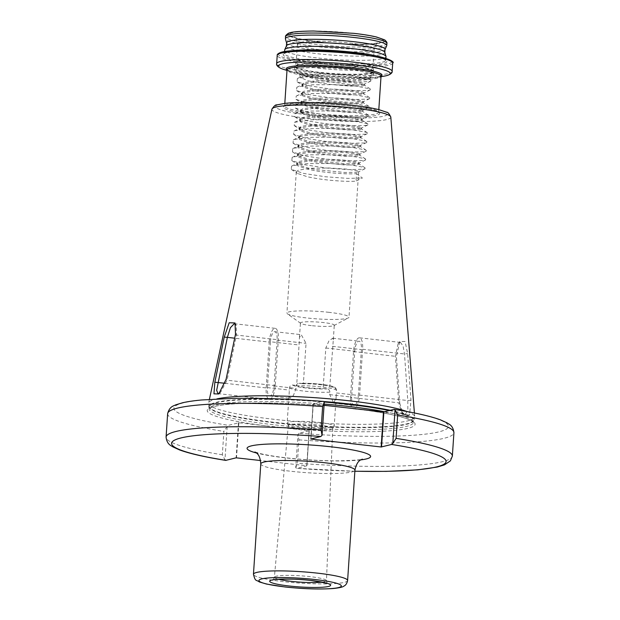 <?xml version="1.0" encoding="UTF-8"?>
<svg xmlns="http://www.w3.org/2000/svg" width="620" height="620" viewBox="0 0 620 620"><rect width="100%" height="100%" fill="white"/><g stroke="black" fill="none" stroke-linecap="round" stroke-linejoin="round"><path stroke-width="0.46" stroke-dasharray="3.1 2.33" d="M332.343 428.947A22.273 2.705 3.8 0 1 302.537 429.017A22.273 2.705 3.8 0 1 288.633 426.041A22.273 2.705 3.8 0 1 288.3 425.521A22.273 2.705 3.8 0 1 318.51 424.995A22.273 2.705 3.8 0 1 332.746 428.474A22.273 2.705 3.8 0 1 332.343 428.947L334.211 426.142A23.576 2.868 -176.2 0 0 319.137 422.453A23.576 2.868 -176.2 0 0 287.161 423.018A23.576 2.868 -176.2 0 0 302.235 426.707A23.576 2.868 -176.2 0 0 334.211 426.142L336.125 397.226L333.769 403.217L329.724 394.63L329.894 392.142C329.77 390.274 328.825 389.19 327.058 388.887L323.121 388.438A16.957 2.062 3.8 0 1 307.163 387.647A16.957 2.062 3.8 0 1 296.701 385.469L299.476 337.497L301.219 334.668L306.048 343.348L303.358 383.796A16.957 2.062 3.8 0 1 319.315 384.586A16.957 2.062 3.8 0 1 329.778 386.764L333.312 339.745L332.715 338.21L328.887 340.992L325.802 347.998L323.121 388.438M303.358 383.796L299.421 383.354C297.639 383.253 296.562 384.113 296.197 385.935L296.035 388.415L293.423 395.49L289.92 398.288L289.083 394.103L289.54 387.608C289.904 385.795 290.974 384.935 292.756 385.028L296.701 385.469M311.279 325.616A16.957 2.062 3.8 0 1 300.731 323.377A16.957 2.062 3.8 0 1 300.444 322.958A16.957 2.062 3.8 0 1 323.438 322.555A16.957 2.062 3.8 0 1 334.281 325.206A16.957 2.062 3.8 0 1 333.932 325.585A16.957 2.062 3.8 0 1 311.279 325.616M320.649 78.438C311.007 77.128 303.955 75.64 299.491 73.974C304.374 76.221 311.612 78.29 321.214 80.181C335.002 82.708 346.557 84.312 355.872 84.971A31.109 3.782 3.8 0 1 330.018 84.421L308.365 80.887L301.568 78.05L302.421 76.128L319.292 73.981L345.952 74.795L368.466 78.624L368.745 79.546L351.959 80.887L320.649 78.438M320.772 68.409A38.479 4.681 3.8 0 1 296.174 62.388A38.479 4.681 3.8 0 1 296.205 62.233A38.479 4.681 3.8 0 1 348.37 61.465A38.479 4.681 3.8 0 1 372.961 67.332A38.479 4.681 3.8 0 1 372.969 67.487A38.479 4.681 3.8 0 1 320.772 68.409M386.02 56.707A50.794 6.177 3.8 0 1 317.13 57.923A50.794 6.177 3.8 0 1 284.665 49.98M384.788 52.328A49.313 5.998 3.8 0 1 384.819 52.599A49.313 5.998 3.8 0 1 317.928 53.785A49.313 5.998 3.8 0 1 286.401 46.066A49.313 5.998 3.8 0 1 286.471 45.795M385.028 49.383A49.313 5.998 3.8 0 1 384.966 49.647A49.313 5.998 3.8 0 1 318.137 50.569A49.313 5.998 3.8 0 1 286.642 43.121A49.313 5.998 3.8 0 1 286.611 42.85M386.702 45.741A50.794 6.177 3.8 0 1 317.874 46.694A50.794 6.177 3.8 0 1 285.44 39.021M393.948 409.409A137.555 16.724 3.8 0 1 439.255 431.768A137.555 16.724 3.8 0 1 299.142 433.279L309.24 430.729L273.947 426.692L238.84 422.786L228.385 425.32A137.555 16.724 3.8 0 1 183.071 402.961A137.555 16.724 3.8 0 1 323.19 401.458L313.085 404L324.058 405.263M407.139 411.579A103.284 12.563 3.8 0 1 414.703 416.686A103.284 12.563 3.8 0 1 414.625 417.314A103.284 12.563 3.8 0 1 274.613 419.384A103.284 12.563 3.8 0 1 208.622 403.636A103.284 12.563 3.8 0 1 208.622 403A103.284 12.563 3.8 0 1 216.799 398.931M355.872 84.971L362.444 84.7L364.483 84.002L363.413 83.297L352.92 81.53L334.955 80.391L316.363 80.654L304.219 82.561L302.111 84.258L303.304 85.823L313.511 89.234L331.351 92.124L349.835 93.612L361.863 93.457L363.901 92.767L362.824 92.062L352.338 90.288L334.374 89.148L315.781 89.419L303.637 91.326L301.529 93.023L302.723 94.589L312.929 97.999L330.77 100.89L349.246 102.37L361.282 102.223L363.32 101.525L362.243 100.82L351.757 99.053L333.793 97.913L315.2 98.177L303.056 100.083L300.948 101.781L302.142 103.346L312.348 106.756L330.189 109.647L348.665 111.135L360.701 110.98L362.739 110.29L361.662 109.585L351.176 107.81L333.211 106.671L314.619 106.942L302.475 108.849L300.367 110.546L301.56 112.112L311.759 115.522L329.608 118.412L348.084 119.892L360.119 119.745L362.158 119.048L361.08 118.343L350.594 116.575L332.63 115.436L314.038 115.7L301.886 117.606L299.786 119.303L300.979 120.869L311.178 124.279L329.026 127.17L347.502 128.658L359.538 128.503L361.576 127.805L360.499 127.108L350.013 125.333L332.049 124.194L313.457 124.465L301.304 126.372L299.204 128.069L300.39 129.626L310.597 133.044L318.974 134.625L346.921 137.415L358.949 137.26L360.995 136.571L359.918 135.865L349.424 134.098L331.467 132.959L312.875 133.222L300.723 135.129L298.623 136.826L299.809 138.392L310.015 141.802L327.864 144.692L346.34 146.18L358.368 146.025L360.406 145.328L359.337 144.631L348.843 142.856L330.886 141.717L312.294 141.988L300.142 143.887L298.042 145.592L299.228 147.149L309.434 150.567L317.812 152.148L345.759 154.938L357.787 154.783L359.825 154.093L358.755 153.388L348.262 151.613L330.305 150.482L311.705 150.745L299.561 152.652L297.453 154.349L298.646 155.915L308.853 159.325L317.231 160.906L345.177 163.696L357.205 163.548L359.244 162.851L358.174 162.153L347.68 160.379L329.724 159.239L311.124 159.511L298.979 161.409L296.872 163.114L298.065 164.672L308.272 168.09L316.649 169.671L344.596 172.461L356.624 172.306L358.662 171.616L357.593 170.911L347.099 169.136L329.142 168.005L310.543 168.268L298.398 170.175L296.29 171.872L297.484 173.437L307.69 176.847L316.068 178.428C331.344 180.939 350.525 181.885 356.043 181.071L356.539 173.584C351.021 174.398 331.839 173.453 316.564 170.942L308.187 169.361L297.817 165.834L296.786 164.385L298.894 162.688L311.038 160.782L329.638 160.518L347.595 161.65L358.089 163.424L359.158 164.13L357.12 164.819L345.092 164.974L317.146 162.184L308.768 160.603L298.398 157.077L297.375 155.628L299.476 153.923L311.628 152.024L330.22 151.753L348.176 152.892L358.67 154.667L359.74 155.364L357.701 156.062L345.673 156.217L327.197 154.729L309.349 151.838L298.979 148.312L297.957 146.863L300.057 145.165L312.209 143.259L330.801 142.995L348.758 144.127L359.251 145.901L360.329 146.607L358.283 147.297L346.255 147.452L318.308 144.661L309.93 143.081L299.561 139.554L298.538 138.105L300.638 136.408L312.79 134.501L331.382 134.23L349.347 135.369L359.833 137.144L360.91 137.842L358.872 138.539L346.836 138.694L328.36 137.206L310.512 134.315L300.142 130.789L299.119 129.34L301.219 127.642L313.371 125.736L331.964 125.473L349.928 126.612L360.414 128.379L361.491 129.084L359.453 129.782L347.417 129.929L328.941 128.449L311.093 125.558L300.723 122.032L299.7 120.582L301.808 118.885L313.953 116.978L332.545 116.707L350.509 117.847L360.995 119.621L362.072 120.326L360.034 121.016L347.998 121.171L329.522 119.683L311.682 116.792L301.304 113.266L300.281 111.817L302.389 110.12L314.534 108.213L342.651 108.384L351.091 109.089L361.576 110.856L362.654 111.561L360.615 112.259L348.579 112.406L330.103 110.926L312.263 108.035L301.886 104.509L300.863 103.059L302.971 101.362L315.115 99.456L343.24 99.618L351.672 100.324L362.158 102.099L363.235 102.804L361.197 103.493L349.169 103.649L330.685 102.16L312.844 99.27L302.467 95.744L301.444 94.294L303.552 92.597L315.696 90.691L343.821 90.861L352.253 91.566L362.747 93.333L363.816 94.038L361.778 94.736L349.75 94.883L331.266 93.403L313.425 90.512L303.048 86.986L302.025 85.537L304.133 83.84L316.278 81.933L344.402 82.096L352.834 82.801L363.328 84.576L364.397 85.281L362.359 85.971L350.331 86.126L330.018 84.421M329.104 312.348A31.109 3.782 -176.2 0 0 286.913 313.092A31.109 3.782 -176.2 0 0 287.447 313.852A31.109 3.782 -176.2 0 0 306.799 317.959A31.109 3.782 -176.2 0 0 348.363 317.905A31.109 3.782 -176.2 0 0 348.99 317.215A31.109 3.782 -176.2 0 0 329.104 312.348M399.729 403.008L402.938 413.904L409.557 415.214L410.967 400.179L407.642 353.609L405.077 341.488L399.838 341.566L396.397 356.438L399.729 403.008L398.714 402.829L395.389 356.26L398.048 343.883L400.474 342.418L403.062 345.929L404.48 353.974L407.805 400.543L407.844 410.587L405.007 414.64L401.528 411.657L398.714 402.829L350.486 397.404L353.532 351.555A12.679 4.425 96.4 0 1 359.499 337.815A12.679 4.425 96.4 0 1 362.623 349.269L359.577 395.118A12.679 4.425 96.4 0 1 353.617 408.859A12.679 4.425 96.4 0 1 350.486 397.404M270.444 341.767A9.285 3.24 96.4 0 1 274.807 331.7A9.285 3.24 96.4 0 1 277.101 340.093L274.055 385.942A9.285 3.24 96.4 0 1 269.692 396.01A9.285 3.24 96.4 0 1 267.398 387.616L270.444 341.767L299.39 345.022M336.404 389.352C335.172 387.547 336.265 386.826 325.95 384.935C316.634 383.586 307.621 383.051 298.91 383.331L299.421 383.354A20.623 2.511 -176.2 0 1 320.633 384.253A20.623 2.511 -176.2 0 1 333.715 387.206L336.404 389.352L336.389 392.948L358.368 395.421L361.406 349.572A9.285 3.24 -83.6 0 0 359.12 341.178A9.285 3.24 -83.6 0 0 354.749 351.253L351.703 397.102A9.285 3.24 -83.6 0 0 353.997 405.488A9.285 3.24 -83.6 0 0 358.368 395.421M333.715 387.206L329.778 386.764M336.125 397.226L336.389 392.948M227.184 426.452L223.89 431.411L222.34 454.778L224.967 459.808L227.184 426.452L228.385 425.32M226.052 460.365L224.967 459.808M295.732 467.759L297.375 463.218L298.925 439.851L297.941 434.411L295.732 467.759L296.81 468.325L306.916 465.775L260.609 460.536M354.865 471.262L296.81 468.325A137.555 16.724 -176.2 0 0 354.873 471.216M299.142 433.279L297.941 434.411M356.539 173.584L362.39 178.01L356.043 181.071M299.491 73.974L310.225 77.081L331.832 80.398L354.214 82.01L368.792 81.639L370.822 81.135L370.876 80.197L357.283 77.438L335.552 75.873L313.061 76.012L298.367 78.135L297.375 78.538L297.073 81.763L309.644 85.847L331.251 89.156L353.632 90.768L368.203 90.404L370.241 89.892L370.295 88.962L356.702 86.195L334.971 84.638L312.48 84.777L297.786 86.893L296.794 87.296L296.492 90.52L309.062 94.604L330.669 97.913L353.051 99.533L367.621 99.161L369.66 98.65L369.714 97.72L356.12 94.961L334.389 93.395L311.899 93.535L297.205 95.658L296.213 96.061L295.911 99.285L308.481 103.362L330.088 106.679L352.47 108.291L367.04 107.926L369.078 107.415L369.132 106.485L355.539 103.718L333.808 102.16L311.317 102.3L295.624 104.819L295.399 108.089L307.892 112.127L329.507 115.436L351.889 117.056L366.459 116.684L368.497 116.173L368.551 115.242L354.958 112.476L333.227 110.918L310.736 111.058L295.043 113.584L294.818 116.855L307.311 120.884L328.925 124.201L351.308 125.814L365.878 125.442L367.916 124.938L367.97 124.008L367.063 123.574L354.377 121.241L332.646 119.683L310.155 119.815L294.461 122.342L294.237 125.612L306.729 129.65L328.344 132.959L350.719 134.571L365.296 134.207L367.327 133.695L367.389 132.765L366.474 132.331L353.795 129.999L332.064 128.441L309.566 128.58L294.88 130.704L293.88 131.107L293.655 134.377L306.148 138.407L327.763 141.724L350.137 143.336L364.715 142.964L366.746 142.46L366.808 141.523L365.893 141.096L353.214 138.764L331.483 137.198L308.985 137.338L294.298 139.461L293.299 139.864L293.066 143.135L305.567 147.173L327.182 150.482L349.556 152.094L364.134 151.73L366.164 151.218L366.226 150.288L365.312 149.854L352.625 147.521L330.902 145.964L308.404 146.103L293.717 148.219L292.717 148.63L292.485 151.892L304.986 155.93L326.601 159.247L348.975 160.859L363.553 160.487L365.583 159.983L365.645 159.046L364.731 158.612L352.044 156.286L330.321 154.721L307.822 154.861L293.136 156.984L292.136 157.387L291.834 160.611L304.404 164.695L326.019 168.005L348.394 169.617L362.971 169.252L365.002 168.741L365.056 167.811L364.149 167.377L351.463 165.044L329.739 163.486L307.241 163.626L292.555 165.742L291.555 166.152L291.253 169.369L303.823 173.453L325.438 176.77L347.812 178.382L362.39 178.01M353.532 351.555L396.397 356.438M362.623 349.269L404.48 353.974L407.642 353.609M410.967 400.179L407.805 400.543L359.577 395.118M269.227 342.077A12.679 4.425 96.4 0 1 275.187 328.329A12.679 4.425 96.4 0 1 278.318 339.783L275.272 385.632A12.679 4.425 96.4 0 1 269.312 399.381A12.679 4.425 96.4 0 1 266.181 387.926L269.227 342.077L234.678 338.187M219.751 392.894L220.697 392.096L227.044 380.215L236.46 335.079L236.236 325.639L235.577 324.562M235.499 334.25L236.46 335.079L278.318 339.783M275.272 385.632L227.044 380.215L226.067 379.386M322.051 582.157A26.11 3.177 -176.2 0 0 326.476 580.692A26.11 3.177 -176.2 0 0 309.791 576.615A26.11 3.177 -176.2 0 0 274.381 577.228A26.11 3.177 -176.2 0 0 278.574 579.274M329.894 392.142A23.576 2.868 3.8 0 1 304.591 391.166A23.576 2.868 3.8 0 1 289.54 387.608M292.756 385.028A20.623 2.511 -176.2 0 0 305.846 387.981A20.623 2.511 -176.2 0 0 327.058 388.887M296.197 385.935A23.576 2.868 3.8 0 1 321.501 386.911A23.576 2.868 3.8 0 1 336.551 390.468M349.595 43.005A38.479 4.681 3.8 0 1 374.193 49.026A38.479 4.681 3.8 0 1 321.997 49.956A38.479 4.681 3.8 0 1 297.406 43.927A38.479 4.681 3.8 0 1 349.595 43.005M319.409 41.989A47.329 5.758 -176.2 0 0 380.447 42.672A47.329 5.758 -176.2 0 0 353.346 33.449A47.329 5.758 -176.2 0 0 292.307 32.759A47.329 5.758 -176.2 0 0 319.409 41.989M320.029 76.523A39.068 4.751 3.8 0 1 295.306 71.013A39.068 4.751 3.8 0 1 348.045 69.471A39.068 4.751 3.8 0 1 372.69 76.152A39.068 4.751 3.8 0 1 320.029 76.523M348.316 68.184A39.587 4.813 -176.2 0 0 294.616 69.138A39.587 4.813 -176.2 0 0 319.928 75.33A39.587 4.813 -176.2 0 0 373.62 74.385A39.587 4.813 -176.2 0 0 348.316 68.184M348.487 65.232A39.525 4.805 -176.2 0 0 294.911 66.022A39.525 4.805 -176.2 0 0 320.145 72.37A39.525 4.805 -176.2 0 0 373.744 71.261A39.525 4.805 -176.2 0 0 348.487 65.232M320.091 72.827A39.587 4.813 3.8 0 1 294.787 66.627A39.587 4.813 3.8 0 1 348.479 65.681A39.587 4.813 3.8 0 1 373.783 71.881A39.587 4.813 3.8 0 1 320.091 72.827M347.611 580.529A47.182 5.735 3.8 0 1 283.619 581.661A47.182 5.735 3.8 0 1 253.456 574.275M260.788 463.884A47.182 5.735 -176.2 0 0 290.951 471.27A47.182 5.735 -176.2 0 0 354.942 470.138M360.747 459.9A61.923 7.533 3.8 0 1 286.634 458.002A61.923 7.533 3.8 0 1 256.393 452.964M381.037 76.175A47.98 5.836 3.8 0 1 376.51 77.438A47.98 5.836 3.8 0 1 316.905 76.276A47.98 5.836 3.8 0 1 291.353 71.781A47.98 5.836 3.8 0 1 287.029 69.928A47.105 5.727 3.8 0 0 317.138 77.33A47.105 5.727 3.8 0 0 381.037 76.198M383.842 76.206A56.118 6.828 3.8 0 1 314.131 74.85A56.118 6.828 3.8 0 1 284.239 69.595M392.142 71.362A57.869 7.037 3.8 0 1 313.65 72.749A57.869 7.037 3.8 0 1 276.66 63.697M392.692 63.015A57.869 7.037 3.8 0 1 314.208 64.403A57.869 7.037 3.8 0 1 277.217 55.351M355.361 52.902A56.691 6.89 3.8 0 1 387.818 63.953A56.691 6.89 3.8 0 1 314.704 63.131A56.691 6.89 3.8 0 1 278.527 53.994M316.394 62.705A51.972 6.316 3.8 0 1 286.642 52.576A51.972 6.316 3.8 0 1 353.663 53.328A51.972 6.316 3.8 0 1 383.423 63.457A51.972 6.316 3.8 0 1 316.394 62.705M377.131 56.133A50.794 6.177 3.8 0 1 385.787 60.21A50.794 6.177 3.8 0 1 316.897 61.434A50.794 6.177 3.8 0 1 284.433 53.483A50.794 6.177 3.8 0 1 293.547 50.584M386.903 43.423A50.794 6.177 3.8 0 1 318.013 44.64A50.794 6.177 3.8 0 1 285.549 36.689M353.749 33.348A48.43 5.89 3.8 0 1 381.478 42.788A48.43 5.89 3.8 0 1 319.013 42.09A48.43 5.89 3.8 0 1 291.284 32.643A48.43 5.89 3.8 0 1 353.749 33.348M265.724 425.808A104.168 12.664 3.8 0 1 214.163 406.457A104.168 12.664 3.8 0 1 340.163 407.077M384.702 411.742A102.401 12.454 3.8 0 1 413.455 422.398A102.401 12.454 3.8 0 1 274.567 424.855A102.401 12.454 3.8 0 1 209.103 408.828A102.401 12.454 3.8 0 1 324.136 404.077M389.29 410.579A102.401 12.454 3.8 0 1 413.587 420.352A102.401 12.454 3.8 0 1 274.699 422.809A102.401 12.454 3.8 0 1 209.242 406.782A102.401 12.454 3.8 0 1 324.268 402.024M390.313 410.324A102.463 12.462 3.8 0 1 413.602 420.306A102.463 12.462 3.8 0 1 274.707 422.36A102.463 12.462 3.8 0 1 209.242 406.736A102.463 12.462 3.8 0 1 323.772 401.52M390.809 117.11A59.582 7.246 3.8 0 1 309.992 118.668A59.582 7.246 3.8 0 1 271.924 109.213M351.672 105.23A56.087 6.82 3.8 0 1 383.78 116.165A56.087 6.82 3.8 0 1 311.449 115.351A56.087 6.82 3.8 0 1 279.333 104.416A56.087 6.82 3.8 0 1 351.672 105.23M314.247 114.646A48.282 5.875 3.8 0 1 286.595 105.23A48.282 5.875 3.8 0 1 348.874 105.935A48.282 5.875 3.8 0 1 376.518 115.343A48.282 5.875 3.8 0 1 314.247 114.646M347.107 104.71A47.105 5.727 3.8 0 1 348.525 104.873A47.105 5.727 3.8 0 1 378.642 112.243A47.105 5.727 3.8 0 1 314.751 113.375A47.105 5.727 3.8 0 1 284.634 105.997A47.105 5.727 3.8 0 1 316.89 102.703M277.101 340.093L306.048 343.348M267.398 387.616L289.37 390.089M274.055 385.942L296.035 388.415M332.467 346.317L361.406 349.572M325.802 347.998L354.749 351.253M329.724 394.63L351.703 397.102M167.64 413.703A143.452 17.445 -176.2 0 0 223.89 431.411M222.34 454.778A143.452 17.445 3.8 0 1 166.083 437.061M356.601 408.921A104.168 12.664 3.8 0 1 408.161 428.273A104.168 12.664 3.8 0 1 282.17 427.661M452.36 456.08A143.452 17.445 3.8 0 1 297.375 463.218M298.925 439.851A143.452 17.445 -176.2 0 0 453.918 432.714M313.278 404.046L310.953 438.991M313.108 403.992L310.783 439.038L313.085 404M238.46 422.786L236.135 457.824M238.84 422.786L236.514 457.831M309.054 430.683L306.722 465.729M309.217 430.737L306.892 465.783L309.24 430.729M224.998 383.292L266.181 387.926M332.746 428.474L326.476 580.692C326.849 582.73 327.313 583.753 327.856 583.769M288.633 426.041L287.161 423.018L289.083 394.103M288.3 425.521L274.381 577.228C273.746 579.204 273.149 580.157 272.606 580.103M299.476 337.497L300.444 322.958M372.969 67.487L374.193 49.026C375.759 44.407 377.092 42.3 378.2 42.718C378.603 42.625 376.247 43.648 365.196 44.066C351.424 44.439 336.303 43.733 319.819 41.959C304.025 39.827 295.507 38.223 294.267 37.138C295.415 36.874 296.461 39.138 297.406 43.927L296.174 62.388M301.568 78.05L295.306 71.013L294.616 69.138L294.911 66.022L296.205 62.233M254.975 451.972L261.074 453.778C267.53 455.297 276.28 456.684 287.308 457.947C304.366 459.823 320.935 460.776 337.017 460.831C353.439 460.435 361.863 459.862 362.281 459.102M381.083 76.02L376.51 77.438L380.998 76.686M385.919 58.28L385.81 60.365L382.99 58.799C377.394 56.769 367.606 54.948 353.609 53.328C332.111 51.049 313.294 50.352 297.166 51.227C285.06 51.995 283.479 54.126 284.386 53.622L284.557 51.553M343.193 407.402C308.938 403.76 269.026 402.171 242.288 403.372C224.735 404.232 213.978 405.813 209.994 408.123L209.095 408.875L208.622 403.636M353.408 408.549C386.361 412.719 406.108 417.058 412.641 421.569L413.455 422.445L414.625 417.314M378.812 109.632L378.665 112.429L376.092 111.019C370.907 109.128 361.817 107.438 348.82 105.935C328.84 103.819 311.364 103.168 296.391 103.99C285.13 104.71 283.743 106.656 284.58 106.175L284.812 103.393M286.998 69.773L291.353 71.781L286.998 70.44M302.111 84.258L302.025 85.537M301.529 93.023L301.444 94.294M300.948 101.781L300.863 103.059M300.367 110.546L300.281 111.817M299.786 119.303L299.7 120.582M299.204 128.069L299.119 129.34M298.623 136.826L298.538 138.105M298.042 145.592L297.957 146.863M297.453 154.349L297.375 155.628M296.872 163.114L296.786 164.385M296.29 171.872L286.913 313.092M363.901 92.767L363.816 94.038M363.32 101.525L363.235 102.804M362.739 110.29L362.654 111.561M362.158 119.048L362.072 120.326M361.576 127.805L361.491 129.084M360.995 136.571L360.91 137.842M360.406 145.328L360.329 146.607M359.825 154.093L359.74 155.364M359.244 162.851L359.158 164.13M358.662 171.616L348.99 317.215M300.731 323.377L287.447 313.852M414.408 412.974L414.703 416.686M274.807 331.7L301.219 334.668M269.692 396.01L289.92 398.288M209.405 399.357L208.622 403M333.769 403.217L353.997 405.488M332.715 338.21L359.12 341.178M333.932 325.585L348.363 317.905M364.483 84.002L364.397 85.281M372.961 67.332L373.744 71.261L373.62 74.385L372.69 76.152L368.745 79.546M370.876 80.197L368.466 78.624M297.375 78.538L302.421 76.128M370.295 88.962L364.134 84.94M296.794 87.296L303.428 84.134M369.714 97.72L363.553 93.705M296.213 96.061L302.839 92.892M369.132 106.485L362.971 102.463M295.624 104.819L302.258 101.657M368.551 115.242L362.39 111.228M295.043 113.584L301.676 110.414M367.97 124.008L361.809 119.986M294.461 122.342L301.095 119.18M367.389 132.765L361.228 128.751M293.88 131.107L300.514 127.937M366.808 141.523L360.646 137.508M293.299 139.864L299.933 136.702M366.226 150.288L360.065 146.266M292.717 148.63L299.351 145.46M365.645 159.046L359.484 155.031M292.136 157.387L298.77 154.225M365.056 167.811L358.903 163.788M291.555 166.152L298.189 162.983M370.822 81.135L364.18 84.297M297.143 81.809L303.304 85.823M370.241 89.892L363.599 93.062M296.562 90.567L302.723 94.589M369.66 98.65L363.018 101.82M295.98 99.332L302.142 103.346M369.078 107.415L362.437 110.585M295.399 108.089L301.56 112.112M368.497 116.173L361.855 119.342M294.818 116.855L300.979 120.869M367.916 124.938L361.274 128.108M294.237 125.612L300.39 129.626M367.327 133.695L360.693 136.865M293.655 134.377L299.809 138.392M366.746 142.46L360.112 145.63M293.066 143.135L299.228 147.149M366.164 151.218L359.53 154.388M292.485 151.892L298.646 155.915M365.583 159.983L358.949 163.153M291.904 160.658L298.065 164.672M365.002 168.741L358.368 171.911M291.322 169.415L297.484 173.437M333.312 339.745L334.281 325.206M400.474 342.418L359.499 337.815M405.007 414.64L353.617 408.859M399.838 341.566L398.048 343.883M401.528 411.657L402.938 413.904M234.213 323.725L275.187 328.329M217.922 393.599L269.312 399.381M236.236 325.639L235.026 322.966M218.736 393.979L220.697 392.096"/><path stroke-width="0.93" d="M284.557 51.553L284.665 49.98A50.794 6.177 3.8 0 1 284.735 49.709A50.794 6.177 3.8 0 1 353.555 48.755A50.794 6.177 3.8 0 1 385.989 56.428A50.794 6.177 3.8 0 1 386.02 56.707L385.919 58.28M284.735 49.709L286.471 45.795A49.313 5.998 3.8 0 1 353.292 44.88A49.313 5.998 3.8 0 1 384.788 52.328L385.989 56.428M286.409 45.926L286.611 42.85A49.313 5.998 3.8 0 1 353.509 41.664A49.313 5.998 3.8 0 1 385.028 49.383L384.826 52.468M286.603 42.982L285.44 39.021A50.794 6.177 3.8 0 1 285.409 38.742A50.794 6.177 3.8 0 1 354.299 37.526A50.794 6.177 3.8 0 1 386.772 45.469A50.794 6.177 3.8 0 1 386.702 45.741L385.02 49.523M324.058 405.263L383.486 411.943L393.948 409.409L395.033 409.967L397.66 414.997L396.11 438.363L392.817 443.323L395.033 409.967M216.799 398.931A103.284 12.563 3.8 0 1 348.68 400.745A103.284 12.563 3.8 0 1 407.139 411.579M224.254 337.086L229.191 322.757L235.026 322.966L235.499 334.25L226.067 379.386L218.736 393.979L213.954 393.847L214.838 382.215L224.254 337.086L227.37 337.365L216.667 390.282L217.922 393.599L219.751 392.894M322.059 435.364L321.075 429.924L322.625 406.557L324.268 402.016L322.059 435.364L320.858 436.496L310.76 439.045L381.161 446.989L391.615 444.455L392.817 443.323M260.609 460.536L236.135 457.824L225.726 460.381C205.065 457.126 189.642 453.631 179.467 449.887L172.771 446.834C171.756 445.764 166.997 445.052 166.083 437.061A143.452 17.445 3.8 0 1 321.075 429.924M389.29 410.579A102.401 12.454 3.8 0 0 348.13 404.325A102.401 12.454 3.8 0 0 324.268 402.024L323.454 401.427C290.703 398.97 260.64 397.963 233.26 398.404L201.81 399.962C194.083 400.667 187.682 401.597 182.598 402.76L175.561 404.899C174.414 405.829 169.601 405.899 167.64 413.703A143.452 17.445 -176.2 0 1 322.625 406.557M396.11 438.363A143.452 17.445 3.8 0 1 452.36 456.08L453.918 432.714C453.003 424.723 448.245 424.01 447.229 422.941L440.533 419.887C430.357 416.144 414.935 412.649 394.274 409.394L393.948 409.409M235.577 324.562L234.213 323.725L230.415 327.678L227.37 337.365L234.678 338.187M224.998 383.292L214.838 382.215M278.574 579.274A26.11 3.177 -176.2 0 0 291.067 581.327A26.11 3.177 -176.2 0 0 322.051 582.157M311.093 580.49A30.527 3.712 3.8 0 1 328.577 586.442A30.527 3.712 3.8 0 1 289.199 586.001A30.527 3.712 3.8 0 1 271.723 580.049A30.527 3.712 3.8 0 1 311.093 580.49M285.347 586.97A41.284 5.022 -176.2 0 0 338.59 587.566A41.284 5.022 -176.2 0 0 314.945 579.514A41.284 5.022 -176.2 0 0 261.702 578.917A41.284 5.022 -176.2 0 0 285.347 586.97M347.611 580.529C346.503 585.675 343.666 586.047 343.837 586.163C342.806 587.086 339.31 587.869 333.358 588.512C319.966 589.481 303.87 588.969 285.076 586.985L266.538 584.071L259.346 581.947C255.936 579.413 255.44 582.149 253.456 574.275A47.182 5.735 3.8 0 1 317.448 573.144A47.182 5.735 3.8 0 1 347.611 580.529L354.942 470.138A47.182 5.735 -176.2 0 0 324.779 462.753A47.182 5.735 -176.2 0 0 260.788 463.884C259.935 452.623 255.161 452.817 254.975 451.972M256.393 452.964A61.923 7.533 3.8 0 1 261.206 444.486A61.923 7.533 3.8 0 1 331.041 446.818A61.923 7.533 3.8 0 1 360.747 459.9M284.812 103.393L287.029 69.952A47.98 5.836 3.8 0 1 303.513 65.449A47.98 5.836 3.8 0 1 351.308 67.619A47.98 5.836 3.8 0 1 381.037 76.175L381.029 76.074M286.998 70.44L284.239 69.595A56.118 6.828 3.8 0 1 292.741 62.481A56.118 6.828 3.8 0 1 354.369 64.72A56.118 6.828 3.8 0 1 383.842 76.206C391.073 75.09 392.561 72.277 392.142 71.362L392.692 63.015C395.854 61.985 384.927 55.63 355.415 52.894C332.676 50.29 304.691 49.414 289.99 50.863C277.861 51.716 276.853 54.885 277.217 55.351A57.869 7.037 3.8 0 1 355.702 53.963A57.869 7.037 3.8 0 1 392.692 63.015M284.239 69.595C277.225 67.534 276.117 64.542 276.66 63.697A57.869 7.037 3.8 0 1 355.151 62.31A57.869 7.037 3.8 0 1 392.142 71.362M293.547 50.584A50.794 6.177 3.8 0 1 353.322 52.266A50.794 6.177 3.8 0 1 377.131 56.133M354.438 35.472A50.794 6.177 3.8 0 1 386.903 43.423C387.275 42.656 386.531 41.478 384.671 39.874L376.456 36.991C370.644 35.603 363.111 34.387 353.857 33.341L313.425 31C299.786 31.201 291.834 31.86 289.563 32.968C288.819 32.589 284.743 35.828 285.549 36.689A50.794 6.177 3.8 0 1 354.438 35.472M324.136 404.077A102.401 12.454 3.8 0 1 347.998 406.371A102.401 12.454 3.8 0 1 384.702 411.742M323.772 401.52A102.463 12.462 3.8 0 1 348.184 403.86A102.463 12.462 3.8 0 1 390.313 410.324M352.726 107.911A59.582 7.246 3.8 0 1 390.809 117.11C389.197 113.669 387.779 112.034 386.554 112.189L378.975 109.67C372.124 107.973 363.072 106.485 351.835 105.214C328.399 102.533 299.615 101.703 285.169 103.346L276.799 104.904C275.606 104.579 273.986 106.02 271.924 109.213A59.582 7.246 3.8 0 1 352.726 107.911M316.89 102.703A47.105 5.727 3.8 0 1 347.107 104.71M287.052 69.835L287.029 69.952A47.105 5.727 3.8 0 1 350.92 68.82A47.105 5.727 3.8 0 1 381.037 76.198L378.812 109.632M320.858 436.496A137.555 16.724 -176.2 0 0 180.745 438.007A137.555 16.724 -176.2 0 0 226.052 460.365M453.918 432.714A143.452 17.445 -176.2 0 0 397.66 414.997M354.873 471.216A137.555 16.724 -176.2 0 0 444.493 463.838A137.555 16.724 -176.2 0 0 391.615 444.455M278.527 53.994A56.691 6.89 3.8 0 1 355.361 52.902M383.865 411.951L381.54 446.997M383.486 411.943L381.161 446.989M327.399 583.366L310.891 580.498C292.997 577.972 269.212 579.638 272.606 580.103L273.118 579.762M380.998 76.686L383.842 76.206M386.772 45.469L386.903 43.423M390.809 117.11L414.408 412.974M271.924 109.213L209.405 399.357M166.083 437.061L167.64 413.703M253.456 574.275L260.788 463.884M285.409 38.742L285.549 36.689M276.66 63.697L277.217 55.351M354.865 471.262L386.322 471.378L417.841 469.844L437.216 467.061L444.455 464.876L450.407 460.861L452.36 456.08M354.942 470.138C357.283 459.087 361.987 459.908 362.281 459.102L362.281 459.102"/></g></svg>
